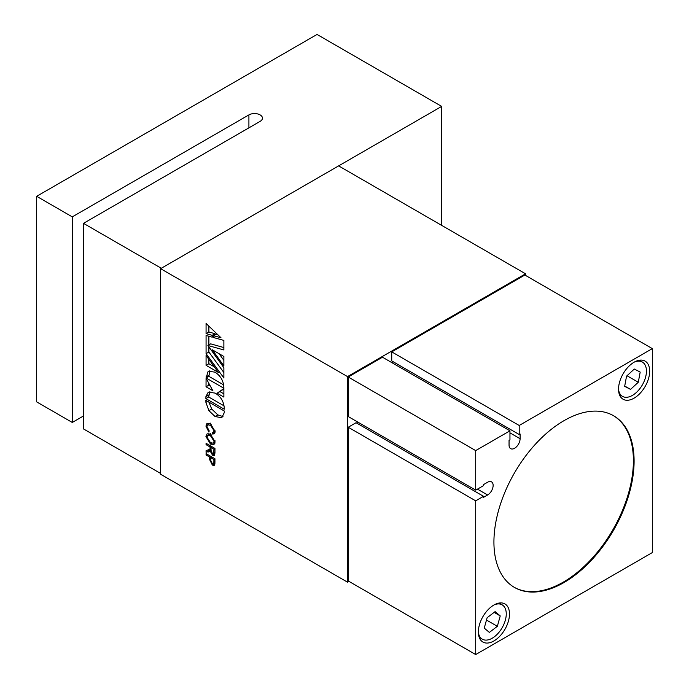 <?xml version="1.0" encoding="UTF-8"?>
<svg xmlns="http://www.w3.org/2000/svg" width="689" height="689" viewBox="0 0 689 689"><rect width="100%" height="100%" fill="white"/><g stroke="black" fill="none" stroke-linecap="round" stroke-linejoin="round"><path stroke-width="1.03" d="M83.49 415.975L72.276 422.452L72.276 216.871L36.672 196.313L317.035 34.45L441.658 106.399L161.295 268.271L83.49 223.348L260.123 121.376A7.932 4.582 0 0 0 262.449 118.138A7.932 4.582 0 0 0 257.548 113.909A7.932 4.582 0 0 0 248.91 114.899L248.91 127.844M72.276 216.871L248.91 114.899M83.49 223.348L83.49 428.92L160.597 473.438M72.276 422.452L36.672 401.894L36.672 196.313M441.658 225.372L441.658 106.399M514.106 587.226A99.121 57.23 120 0 0 563.309 582.11A99.121 57.23 120 0 0 627.972 495.081A99.121 57.23 120 0 0 613.219 415.545M564.015 582.515A99.121 57.23 -60 0 1 514.45 587.424A99.121 57.23 -60 0 1 514.45 472.973A99.121 57.23 -60 0 1 613.572 415.743A99.121 57.23 -60 0 1 628.764 495.167A99.121 57.23 -60 0 1 564.015 582.515M519.205 434.509L391.731 360.915L391.731 351.881L519.205 425.475L519.205 434.509L520.1 433.992L520.1 438.721A7.812 4.513 -60 0 1 516.69 446.575A7.812 4.513 -60 0 1 510.67 448.668A7.812 4.513 -60 0 1 509.05 445.094L509.05 440.366L509.955 439.849L509.955 430.814L382.481 357.221L348.229 377.004L475.694 450.597L509.955 430.814M392.627 363.086L392.627 361.432M348.229 377.004L348.229 416.552L475.694 490.146L483.523 485.633L483.523 484.6L487.614 482.231A7.812 4.513 -60 0 1 491.515 481.844A7.812 4.513 -60 0 1 492.713 488.105A7.812 4.513 -60 0 1 487.614 494.986L483.523 497.355L483.523 496.313L356.049 422.719L348.229 427.24L475.694 500.834L483.523 496.313M356.945 423.235L358.375 422.417M519.205 425.475L652.328 348.617L652.328 552.578L475.694 654.55L475.694 500.834M391.731 351.881L524.854 275.023L652.328 348.617M475.694 654.55L348.229 580.956L348.229 427.24M475.694 490.146L475.694 450.597M634.104 398.147A22.005 12.703 -60 0 1 623.097 399.241A22.005 12.703 -60 0 1 623.097 373.834A22.005 12.703 -60 0 1 645.102 361.122A22.005 12.703 -60 0 1 648.478 378.761A22.005 12.703 -60 0 1 634.104 398.147M493.918 640.951A22.005 12.703 -60 0 1 482.92 642.045A22.005 12.703 -60 0 1 482.92 616.629A22.005 12.703 -60 0 1 504.925 603.926A22.005 12.703 -60 0 1 508.301 621.564A22.005 12.703 -60 0 1 493.918 640.951M624.665 386.34L626.551 376.168L634.311 369.037L640.184 372.077L638.29 382.257L630.53 389.388L624.665 386.34M630.53 389.388L624.716 386.038M638.29 382.257L627.007 375.746M634.423 362.035A19.826 11.446 -60 0 1 642.337 362.044A19.826 11.446 -60 0 1 642.337 384.936A19.826 11.446 -60 0 1 622.511 396.382A19.826 11.446 -60 0 1 618.98 391.567A19.826 11.446 -60 0 1 618.55 389.535M484.246 628.118L487.123 617.723L495.115 611.617L500.231 615.914L497.355 626.31L489.362 632.407L484.246 628.118M497.355 626.31L486.486 620.031M500.231 615.914L494.116 612.383M494.237 604.839A19.826 11.446 -60 0 1 502.152 604.847A19.826 11.446 -60 0 1 502.152 627.739A19.826 11.446 -60 0 1 482.326 639.185A19.826 11.446 -60 0 1 478.399 632.588A19.826 11.446 -60 0 1 478.364 632.338M210.731 457.685L210.731 460.338L212.35 463.697L213.831 463.37L213.909 459.52L210.731 457.685L211.911 457.005M213.909 459.52L214.959 458.917M209.68 457.083L206.071 454.998L206.071 453.638L214.959 458.771L214.873 464.153L214.236 465.359L212.384 465.118L209.68 459.718L209.68 457.083L210.86 456.402M206.071 454.998L207.251 454.318M214.959 463.008L213.495 463.852L214.959 462.715M206.028 386.787L206.071 378.252L212.884 390.749L206.028 386.787L208.827 385.168L208.836 383.325M210.309 386.021L208.827 385.168M223.873 393.85L219.946 391.585L223.873 388.863M217.147 393.204L223.873 388.536L223.873 397.088L217.147 393.204L219.946 391.585M206.071 377.977L208.181 371.225L214.977 372.146C220.626 375.772 223.589 380.948 223.865 387.683L223.865 388.243L206.071 377.977L208.879 376.358L209.8 370.691M223.632 384.875L208.879 376.358M222.995 416.595L217.862 414.899L211.712 409.033L208.896 402.126M215.054 416.518L208.905 410.653L205.899 402.367L205.847 400.361L224.261 410.997L224.218 412.745L221.78 417.758L215.054 416.518L217.862 414.899M223.873 365.902L212.29 349.788L223.873 356.48L223.873 365.902M223.873 360.381L219.076 353.707M223.985 405.821L208.664 396.976L209.861 391.619M205.865 398.595L205.899 396.631L208.259 392.136L215.054 393.083C220.463 396.201 223.512 400.998 224.218 407.457L224.261 409.223L205.865 398.595L208.664 396.976M206.071 355.472L218.387 372.448L206.071 365.342L206.071 355.472M206.071 365.342L208.879 363.723L208.879 359.339M214.348 366.884L208.879 363.723M208.733 424.174L208.836 423.253M212.531 434.01L212.255 432.511L213.487 432.416L214.107 430.832L210.593 425.389L207.699 424.768L206.933 426.586L209.198 430.892L208.896 432.081L205.925 426.121L206.958 423.382L210.584 423.985L215.114 431.452L214.133 433.872L212.531 434.01L215.002 432.58M213.676 335.758L213.676 337.584L223.873 340.409L223.873 349.96L207.906 345.482L223.873 367.728L223.873 377.994L206.071 353.655L206.071 335.457L212.178 337.171L212.178 335.336L206.071 333.605L206.071 323.442L220.98 337.748L213.676 335.758L216.484 334.139L217.509 334.415M223.873 347.557L210.705 343.863L207.906 345.482M206.071 333.605L208.879 331.986L208.879 326.13M212.178 335.336L214.977 333.717L208.879 331.986M212.178 337.171L213.676 336.301M214.977 335.009L214.977 333.717M206.071 353.655L208.879 352.045L208.879 346.834M208.879 344.922L208.879 336.241M223.873 372.542L208.879 352.045M208.733 434.638L208.888 433.605M214.959 443.165L213.943 442.803M210.386 435.612L207.777 435.19L206.933 437.119L210.515 442.7L213.28 443.191L214.107 441.279L210.386 435.612L211.514 434.957M210.507 444.095L205.925 436.542L207.113 433.777L210.403 434.216L215.114 441.856L213.934 444.62L210.507 444.095L211.893 443.294M210.119 450.959L206.071 452.337L206.071 450.64L209.981 449.254L210.024 448.513L210.024 446.946L206.071 444.663L206.071 443.303L214.959 448.436L214.959 452.983L214.288 455.455L212.539 455.24L210.119 450.959L211.041 450.425L212.539 453.836L213.512 453.948L213.978 449.228L214.959 448.66M211.041 450.382L208.879 450.718L208.879 450.15M206.071 452.337L208.879 450.718M206.071 444.663L207.251 443.983M210.024 446.946L211.204 446.265M211.041 449.039L209.508 449.917L211.041 448.642M213.978 449.228L211.041 447.531L211.041 450.451M211.041 447.531L212.221 446.851M525.561 273.809L338.626 165.885L160.597 268.667L160.597 474.247L347.523 582.171L347.523 376.599L525.561 273.809L525.561 275.428M160.597 268.667L347.523 376.599M348.927 581.361L347.523 582.171M520.1 438.721L509.955 432.856M487.614 494.986L477.46 489.13M209.68 459.718L210.731 459.115M212.384 465.118L214.934 463.645M213.909 462.147L214.959 461.544M206.028 376.952L208.827 375.333M208.905 410.653L211.712 409.033M205.899 402.367L207.613 401.377M205.899 396.631L208.698 395.012M214.107 430.832L215.028 430.306M210.593 425.389L211.704 424.743M205.925 426.121L207.156 425.406M205.925 436.542L207.191 435.81M214.107 441.279L215.037 440.745M212.539 455.24L214.934 453.853M208.491 451.958L210.067 451.054M213.978 452.475L214.959 451.906M210.024 448.513L211.041 447.928M500.3 289.199L499.603 288.794M476.512 302.936L475.815 302.531M642.337 362.044L639.237 360.261M622.511 396.382L619.42 394.599M348.229 525.139L347.523 524.734M348.229 552.604L347.523 552.199M502.152 604.847L499.06 603.056M482.326 639.185L479.234 637.394M215.114 431.478L213.487 432.416M210.498 423.149L207.699 424.768M207.777 435.19L210.584 433.57M213.28 443.191L215.114 442.131M213.512 453.948L214.959 453.112"/></g></svg>
